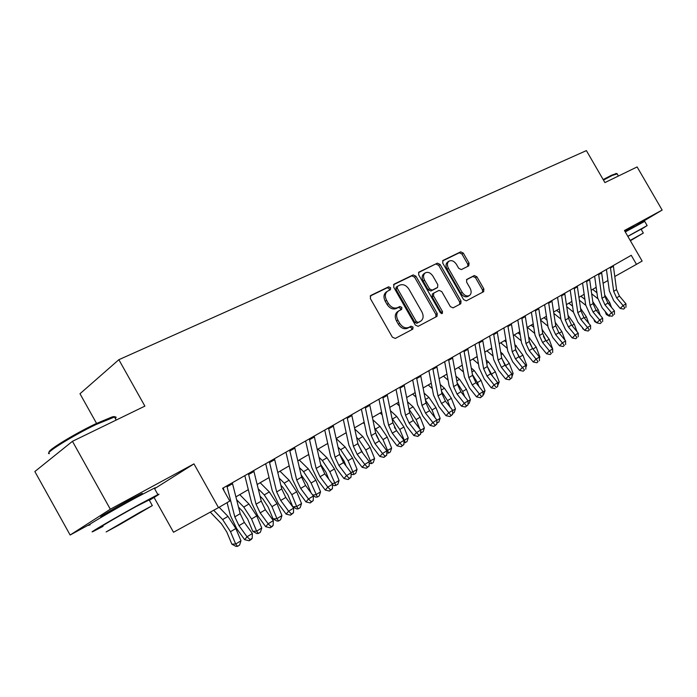 <?xml version="1.0" encoding="UTF-8"?>
<svg xmlns="http://www.w3.org/2000/svg" width="697" height="697" viewBox="0 0 697 697"><rect width="100%" height="100%" fill="white"/><g stroke="black" fill="none" stroke-linecap="round" stroke-linejoin="round"><path stroke-width="1.05" d="M390.616 287.739L388.621 286.815L370.787 295.467L370.307 298.447L392.367 337.165L395.269 338.437L412.781 329.176L413.068 327.093L411.082 326.205L408.843 327.381C405.436 328.644 402.387 327.285 399.703 323.321L397.882 320.123C395.957 316.168 396.253 313.092 398.771 310.914L401.646 309.398L401.838 307.403L399.843 306.497L397.586 307.638C394.145 308.849 391.087 307.473 388.403 303.5L386.582 300.302C384.683 296.425 384.971 293.402 387.427 291.241L390.442 289.699L390.616 287.739M389.431 290.205L389.266 288.663L387.271 287.748L370.159 296.051M411.744 329.716L411.683 327.965L409.697 327.076L407.457 328.261L408.843 327.381M400.592 309.947L400.47 308.301L398.475 307.403L396.218 308.544L397.586 307.638M634.296 226.316L624.861 231.23M139.348 495.584C142.441 493.668 143.207 493.04 141.648 493.694L130.592 499.427C115.205 507.747 95.933 519.134 101.631 516.521L104.315 515.222M468.767 265.879L469.09 263.161L463.322 253.116L460.717 251.835L442.943 260.478L442.752 263.135L463.636 299.623L466.284 300.86L483.683 291.651L483.875 288.959L476.905 276.805L474.308 275.55L466.79 279.401L466.598 282.093L470.083 288.175C471.642 291.346 471.46 293.768 469.525 295.45C466.894 296.678 464.446 295.624 462.155 292.296L448.432 268.319C446.899 265.217 447.065 262.847 448.938 261.192C451.612 259.929 454.113 260.983 456.439 264.363L458.713 268.328L461.344 269.6L468.767 265.879M605.162 270.183L631.247 255.302L636.474 264.346L642.129 261.053L624.451 230.507L662.15 210.067L637.119 166.94L604.909 182.588L586.386 150.604L118.856 359.696L79.989 393.744L96.552 423.393M72.453 441.314L110.326 509.219L70.136 535.017L34.85 471.547L72.453 441.314L144.88 406.124L118.856 359.696M154.586 488.675L193.958 463.88L110.326 509.219M193.958 463.88L218.51 507.634L229.783 501.065L222.613 488.292L223.301 487.909L224.077 490.897M631.247 255.302L222.613 488.292L226.847 485.879L234.811 516.869L239.001 525.66L247.034 536.777L252.375 533.493L244.359 522.428L239.001 525.66M415.926 276.212L413.155 274.914L394.093 284.158L393.657 287.068L415.334 325.063L418.156 326.327L436.993 316.351L437.246 313.528L415.926 276.212L414.567 277.145L411.796 275.846L393.491 284.724M419.089 272.03L437.402 263.144L440.095 264.433L461.022 300.999L460.795 303.761L453.059 307.865L450.358 306.619L441.793 291.642L439.084 290.37L433.752 293.097L433.517 295.868L442.49 311.568L442.325 313.537L440.33 312.709L418.697 274.862L418.775 272.248M634.427 226.551L662.15 210.067M244.821 475.642L222.613 488.301M330.517 489.886L329.489 491.054L332.408 488.719L330.517 489.886L327.808 487.125L332.547 484.206L324.819 473.882L320.916 465.605L314.19 436.078L317.893 433.97L302.96 442.49L309.355 438.84L316.15 468.445L320.062 476.748L327.808 487.125L325.246 490.061L317.536 479.719L311.681 467.312L305.626 440.966L283.174 453.764L289.638 450.079L296.704 480.024L300.686 488.44L308.501 498.991L305.974 501.918L298.203 491.411L292.243 478.83L285.953 452.179L262.795 465.387L269.338 461.658L276.683 491.943L280.734 500.481L288.619 511.206L286.145 514.133L278.295 503.443L272.239 490.688L265.696 463.732L241.807 477.358L248.42 473.585L256.06 504.219L260.181 512.879L268.145 523.796L273.32 520.615L265.383 509.742L260.181 512.879M382.792 396.968L388.621 425.301L392.289 433.168L399.756 442.891L397.063 445.827L389.632 436.148L384.143 424.377L378.95 399.163L359.007 410.533L365.202 406.996L371.257 435.642L374.986 443.614L382.514 453.486L379.848 456.43L372.355 446.585L366.779 434.675L361.386 409.174L340.85 420.883L347.106 417.311L353.396 446.272L357.186 454.348L364.792 464.385L362.161 467.321L354.59 457.328L348.927 445.252L343.325 419.472L322.18 431.53L328.505 427.923L335.039 457.206L338.89 465.396L346.557 475.589L351.166 472.758L343.516 462.608L338.89 465.396M399.904 387.21L405.523 415.238L409.139 423.009L416.536 432.576L413.818 435.512L406.456 425.98L401.045 414.367L396.044 389.414L376.668 400.461M416.562 377.713L421.973 405.445L425.536 413.112L432.863 422.53L430.127 425.466L422.826 416.083L417.503 404.617L412.685 379.926L393.84 390.668M432.785 368.46L437.995 395.905L441.506 403.476L448.772 412.755L446.01 415.691L438.77 406.438L433.525 395.121L428.882 370.691L410.568 381.137M448.58 359.46L453.608 386.617L457.058 394.093L464.263 403.232L461.484 406.159L454.305 397.055L449.147 385.868L444.669 361.691L426.843 371.849M463.967 350.678L468.82 377.556L472.217 384.944L479.362 393.953L476.556 396.881L469.447 387.898L464.359 376.85L460.046 352.926L442.7 362.806M478.97 342.131L483.64 368.73L486.994 376.031L494.077 384.901L491.254 387.828L484.215 378.976L479.196 368.06L475.032 344.379L458.156 353.998M496.194 387.471L497.641 386.582L496.194 387.471L494.077 384.901L497.693 382.679L490.636 373.836L487.29 366.561L482.664 340.023L485.582 338.359L473.211 345.416M503.905 327.921L487.891 337.043M517.81 319.993L502.206 328.879M535.348 309.982L539.4 335.536L542.562 342.506L549.402 350.887L546.535 353.78L539.731 345.416L534.991 335.004L531.384 312.247L516.181 320.916M548.6 302.428L552.512 327.729L555.64 334.621L562.409 342.889L559.543 345.773L552.791 337.522L548.112 327.233L544.636 304.694L529.807 313.145M561.538 295.049L565.311 320.106L568.404 326.919L575.121 335.083L572.246 337.958L565.546 329.812L560.928 319.635L557.574 297.314L543.12 305.556M574.18 287.844L577.822 312.665L580.871 319.392L587.527 327.451L584.644 330.317L578.013 322.284L573.457 312.212L570.207 290.109L556.11 298.15M586.525 280.804L590.045 305.382L593.051 312.038L599.655 319.993L596.771 322.85L590.185 314.922L585.689 304.964L582.561 283.069L568.804 290.91M598.592 273.921L601.99 298.272L604.961 304.859L611.513 312.709L608.62 315.558L602.095 307.725L597.651 297.88L594.628 276.186L581.202 283.845M610.389 267.195L613.674 291.32L616.601 297.837L623.101 305.582L620.199 308.423L613.726 300.686L609.344 290.954L606.425 269.46L593.313 276.936M314.19 436.087L324.741 430.066L330.57 456.126L336.329 468.367L343.961 478.525L346.557 475.589L349.206 478.334L348.16 479.51L351.044 477.201L349.206 478.334M482.664 340.031L489.651 336.05L493.659 359.495L498.608 370.273L505.595 378.994L508.418 376.084L511.955 373.914L504.95 365.193L501.404 367.336L510.5 378.637L509.368 379.795L511.912 377.765L510.5 378.637M154.072 497.475L173.518 532.247L218.51 507.634M70.136 535.017L89.974 524.214M614.798 276.491L636.474 264.346M235.908 496.856L248.315 489.642M257.176 484.493L269.051 477.576M277.798 472.488L289.185 465.866M297.828 460.848L308.736 454.496M317.274 449.53L327.738 443.449M336.172 438.544L346.2 432.706M354.538 427.862L364.156 422.269M372.39 417.477L381.616 412.11M389.762 407.37L398.614 402.221M406.665 397.543L415.159 392.603M423.123 387.976L431.269 383.228M439.145 378.654L446.969 374.106M454.749 369.576L462.259 365.211M469.961 360.732L477.166 356.533M484.79 352.107L491.707 348.082M499.244 343.699L505.891 339.831M513.349 335.492L519.727 331.781M527.106 327.494L533.231 323.931M540.532 319.679L546.422 316.264M553.645 312.056L559.299 308.771M566.452 304.606L571.871 301.452M578.954 297.34L584.164 294.308M591.178 290.231L596.179 287.321M603.114 283.278L607.923 280.49M614.684 275.646L615.076 276.326M387.427 291.241L386.077 292.174C383.62 294.326 383.333 297.349 385.232 301.226L386.582 300.302M396.218 308.544C392.786 309.756 389.728 308.379 387.044 304.415L385.232 301.226M397.569 311.707L397.403 311.812C394.885 313.998 394.589 317.057 396.506 321.012L397.882 320.123M407.457 328.261C404.051 329.515 401.01 328.165 398.327 324.201L396.506 321.012M435.904 316.943L435.852 314.399L414.567 277.145M397.578 286.232L397.273 288.262L416.275 321.552L418.244 322.441L420.979 320.968C423.48 318.808 423.776 315.767 421.851 311.829L408.947 289.229C406.325 285.334 403.319 283.94 399.939 285.073L397.578 286.232M397.351 286.389L396.096 287.234L395.913 289.185L397.273 288.262M420.735 321.125L416.85 323.312L414.881 322.432L395.913 289.185M418.514 272.579L437.402 263.144M459.689 304.354L459.619 301.879L438.718 265.365L436.034 264.076M433.665 293.158L432.367 293.995L432.131 296.765L441.096 312.439L442.49 311.568M441.367 313.624L441.096 312.439M432.915 276.117C430.528 272.666 427.949 271.603 425.17 272.936C423.227 274.644 423.027 277.075 424.586 280.229L429.509 288.846L432.245 290.126L437.585 287.417L437.812 284.672L432.915 276.117M425.17 272.936L423.802 273.86C421.859 275.568 421.659 277.998 423.21 281.152L424.586 280.229M436.287 288.253L430.868 291.032L428.132 289.752L423.21 281.152M448.938 261.192L447.561 262.124C445.688 263.771 445.522 266.141 447.047 269.242L448.432 268.319M469.334 295.563L468.114 296.33C465.491 297.549 463.043 296.504 460.761 293.184L447.047 269.242M482.559 292.252L482.463 289.839L475.511 277.694L472.914 276.448L466.459 279.75M467.87 266.332L467.696 264.076L461.945 254.039L459.34 252.767L442.56 260.913M210.285 512.129L221.489 523.83L226.725 531.889L231.874 544.157L235.691 544.026L230.515 531.706L222.631 519.57L213.691 510.265M237.503 546.352L235.691 544.026L240.979 540.776L239.611 545.045L237.503 546.352L235.978 546.396L231.874 544.157M240.979 540.776L235.839 528.5L227.98 516.407L219.154 507.259M232.301 482.768L240.177 513.672L244.359 522.428M251.234 539.461L252.192 538.302L250.066 539.617L249.108 540.776L251.234 539.461M250.066 539.617L247.034 536.777L244.656 539.678L236.666 528.605L230.393 515.484L227.091 502.633M244.656 539.678L249.108 540.776M252.192 538.302L252.375 533.493M49.26 452.266C46.019 451.316 73.647 434.301 95.367 423.959L111.947 417.006C114.334 416.344 115.258 416.484 114.726 417.425M115.345 418.522C116.573 417.215 116.286 416.71 114.5 417.015L96.134 424.482C72.305 435.834 42.761 454.348 49.461 453.616M149.358 500.28C158.001 495.175 160.85 493.284 157.905 494.6L140.472 503.844C115.763 517.383 84.52 535.688 93.738 531.192L103.025 526.366M154.551 488.614C155.962 487.621 155.884 487.473 154.298 488.161L136.795 497.257C112.025 510.674 80.843 529.075 90.148 524.745M102.825 526.017C96.291 529.197 118.638 516.102 136.368 506.388L149.158 499.932M139.731 512.408L106.136 531.95L119.292 524.824L152.329 505.604L139.731 512.408M122.829 522.672L144.183 510.256L122.829 522.672M603.166 179.591L611.591 175.191L616.401 173.553M617.176 173.875L612.297 175.444L603.454 180.07M641.17 229.348L647.147 225.584L627.805 236.309M644.699 221.358L625.279 231.935M627.858 236.405L641.057 229.156M630.367 240.735L643.322 233.068L630.175 240.404M630.332 240.674L637.738 236.274L630.21 240.465M238.522 507.155L242.565 511.302L247.74 519.23L252.784 531.332L256.627 531.149L251.565 518.995L243.767 507.059L236.649 499.775M258.352 533.475L256.627 531.149L261.758 527.995L260.408 532.212L258.352 533.475L256.818 533.545L252.784 531.332M261.758 527.995L256.723 515.876L248.951 503.992L239.759 494.617M260.042 496.125L263.013 499.13L268.136 506.937L273.076 518.882L276.944 518.655L271.987 506.658L264.276 494.914L258.238 488.824M278.6 520.981L276.944 518.655L281.937 515.588L280.586 519.744L278.6 520.981L277.049 521.068L273.076 518.882M281.937 515.588L277.005 503.635L269.312 491.934L260.173 482.742M280.882 485.321L282.886 487.316L287.948 495.001L292.792 506.789L296.687 506.519L291.825 494.678L284.193 483.117L279.148 478.098M298.255 508.836L296.687 506.519L301.531 503.539L300.189 507.643L298.255 508.836L296.695 508.941L292.792 506.789M301.531 503.539L296.695 491.733L289.089 480.224L279.994 471.216M301.069 474.744L307.203 483.404L311.062 492.875M312.631 494.983L315.863 494.722L320.568 491.829L319.243 495.881L317.362 497.039L315.793 497.17L313.18 495.715M317.362 497.039L311.097 483.038L303.552 471.66L299.405 467.591M320.568 491.829L315.837 480.181L308.301 468.846L299.257 460.011M253.708 470.571L261.27 501.117L265.383 509.742M272.17 526.514L273.154 525.346L270.105 527.786L272.17 526.514M271.089 526.627L268.145 523.796L265.714 526.714L257.794 515.832L251.626 502.894L244.821 475.633M265.714 526.714L270.105 527.786M273.154 525.346L273.32 520.615M274.47 458.731L281.745 488.928L285.779 497.44L293.646 508.122L288.619 511.206L291.485 514.011L290.483 515.179L293.489 512.774L291.485 514.011M286.145 514.133L290.483 515.179M293.489 512.774L293.646 508.122M294.622 447.239L301.618 477.096L305.582 485.487L313.38 495.985L308.501 498.991L311.289 501.77L310.27 502.946L313.232 500.568L311.289 501.77M305.974 501.918L310.27 502.946M313.232 500.568L313.38 495.985M325.246 490.061L329.489 491.054M332.408 488.719L332.547 484.206M320.637 464.376L325.917 472.122L328.757 479.144M332.007 483.483L334.499 483.256L339.082 480.442L337.757 484.45L334.36 485.713L332.53 484.703M335.937 485.574L329.829 471.721L322.363 460.517L319.034 457.31M339.082 480.442L334.438 468.942L326.98 457.781L317.98 449.121M333.201 425.24L339.674 454.444L343.516 462.608M343.961 478.525L348.16 479.51M351.044 477.201L351.166 472.758M339.639 454.261L344.109 461.161L346.043 465.962M350.818 472.296L352.63 472.113L357.082 469.377L355.766 473.333L353.989 474.43L352.412 474.587L351.14 473.873M353.989 474.43L348.047 460.717L340.65 449.687L338.089 447.247M357.082 469.377L352.525 458.016L345.146 447.03L336.198 438.526M351.68 414.706L357.909 443.588L361.682 451.639L369.271 461.632L364.792 464.385L367.371 467.112L366.308 468.279L369.157 466.005L367.371 467.112M362.161 467.321L366.308 468.279M369.157 466.005L369.271 461.632M358.127 444.486L362.928 453.277M369.096 461.397L374.594 458.609L373.287 462.512L371.562 463.583L369.227 463.331M371.562 463.583L365.768 450.018L358.441 439.154L356.585 437.402M374.594 458.609L370.116 447.387L362.815 436.566L354.782 429.03M369.645 404.46L375.639 433.029L379.351 440.974L386.87 450.811L382.514 453.486L385.032 456.195L383.96 457.363L386.765 455.115L385.032 456.195M379.848 456.43L383.96 457.363M386.765 455.115L386.87 450.811M376.249 435.216L379.421 441.062M386.852 450.785L391.627 448.127L390.337 451.987L388.656 453.024L386.818 453.067M388.656 453.024L383.002 439.607L374.542 427.766M391.627 448.127L387.244 437.045L380.013 426.381L372.869 419.768M363.259 422.783L364.505 423.942M387.114 394.502L392.89 422.757L396.549 430.607L403.99 440.286L399.756 442.891L402.204 445.575L401.123 446.751L403.903 444.529L402.204 445.575M397.063 445.827L401.123 446.751M403.903 444.529L403.99 440.286M394.406 427.156L395.216 428.646M403.99 440.469L408.224 437.925L406.935 441.741L403.938 442.917M405.297 442.752L399.782 429.465L391.993 418.348M408.224 437.925L403.911 426.973L396.759 416.466L390.433 410.681M380.144 412.964L382.183 414.837M404.112 384.814L409.679 412.763L413.277 420.509L420.657 430.04L416.536 432.576L418.923 435.242L417.834 436.409L420.57 434.222L418.923 435.242M413.818 435.512L417.834 436.409M420.57 434.222L420.657 430.04M420.657 430.276L424.377 427.993L423.105 431.757L420.596 432.863M419.768 428.882L416.126 419.594L408.956 409.139M424.377 427.993L420.143 417.172L413.068 406.804L407.501 401.786M396.593 403.406L399.355 405.915M421.511 432.741L420.639 430.981M420.657 375.378L426.024 403.032L429.57 410.681L436.88 420.064L432.863 422.53L435.198 425.179L434.1 426.355L436.801 424.185L435.198 425.179M430.127 425.466L434.1 426.355M436.801 424.185L436.88 420.064M436.88 420.3L440.121 418.313L438.857 422.033L436.827 423.062M435.067 417.73L432.044 409.984L425.466 400.139M440.121 418.313L435.965 407.614L428.951 397.403L424.098 393.073M412.615 394.084L416.048 397.168M437.298 422.992L436.845 422.033M436.775 366.186L441.942 393.561L445.427 401.115L452.684 410.35L448.772 412.755L451.046 415.386L449.94 416.553L452.606 414.419L451.046 415.386M446.01 415.691L449.94 416.553M452.606 414.419L452.684 410.35M452.675 410.585L455.455 408.878L454.2 412.554L452.623 413.504M450.009 406.943L447.561 400.609L441.523 391.374M455.455 408.878L451.377 398.309L444.433 388.238L440.243 384.535M428.228 384.997L432.288 388.612M452.466 357.239L457.441 384.326L460.883 391.784L468.07 400.888L464.263 403.232L466.485 405.837L465.369 407.004L468.009 404.896L466.485 405.837M461.484 406.159L465.369 407.004M468.009 404.896L468.07 400.888M467.757 348.526L472.557 375.334L475.946 382.697L483.073 391.67L479.362 393.953L481.531 396.541L480.407 397.708L483.012 395.626L481.531 396.541M476.556 396.881L480.407 397.708M483.012 395.626L483.073 391.67M491.254 387.828L495.07 388.638M497.641 386.582L497.693 382.679M468.07 401.123L470.414 399.677L469.168 403.319L468.018 404.025M464.611 396.506L462.677 391.479L457.171 382.827M470.414 399.677L466.398 389.231L459.523 379.299L455.96 376.18M443.458 376.145L448.101 380.222M483.065 391.897L484.999 390.712L483.762 394.31L483.03 394.763M478.883 386.391L477.419 382.575L472.409 374.498M484.999 390.712L481.052 380.379L474.248 370.577L471.25 367.999M458.304 367.511L463.488 372.006M497.693 382.906L499.226 381.965L497.658 385.729M492.831 376.589L487.255 366.369M499.226 381.965L495.34 371.754L488.606 362.083L486.149 359.983M477.358 357.596L476.548 356.899M472.793 359.086L478.473 363.965M497.196 331.737L501.657 358.005L504.95 365.193M493.589 333.793L498.102 360.122L501.404 367.336M505.595 378.994L509.368 379.795M511.912 377.765L511.955 373.914M506.466 367.075L501.744 358.458M511.955 374.132L513.105 373.426L509.289 363.329L502.615 353.78L500.673 352.142M492.004 349.781L490.688 348.674M486.933 350.861L493.084 356.089M513.105 373.426L511.92 376.85M511.363 323.661L515.675 349.659L518.925 356.768L525.86 365.359L522.419 367.476L524.449 370.011L523.308 371.17L524.449 370.011M507.852 325.656L512.208 351.724L515.466 358.859L522.419 367.476L519.579 370.386L512.652 361.787L507.773 351.131L503.905 327.912M519.579 370.386L523.308 371.17M525.826 369.157L525.86 365.359M519.796 357.84L515.911 350.791M525.86 365.577L526.653 365.089L522.898 355.104L514.822 344.457M506.275 342.122L504.506 340.641M500.734 342.828L507.311 348.378M526.653 365.089L525.843 367.432M525.198 315.776L529.354 341.521L532.56 348.544L539.434 357.021L536.071 359.086L538.058 361.595L536.917 362.754L538.058 361.595M521.765 317.727L525.965 343.534L529.18 350.582L536.071 359.086L533.222 361.987L526.357 353.501L521.548 342.968L517.81 319.984M533.222 361.987L536.917 362.754M539.4 360.767L539.434 357.021M539.434 357.23L539.887 356.951L536.193 347.08L528.614 336.93M532.822 348.875L529.798 343.403M520.189 334.63L517.984 332.8M514.212 334.996L521.199 340.816M539.887 356.951L539.426 358.275M538.694 308.083L542.702 333.567L545.864 340.511L552.686 348.875L549.402 350.887L551.344 353.388L550.194 354.538L551.344 353.388M546.535 353.78L550.194 354.538M552.66 352.577L552.686 348.875M552.686 349.084L549.166 339.239L542.074 329.559M545.49 340.04L543.468 336.39M533.763 327.285L531.158 325.142M527.376 327.337L534.738 333.419M551.867 300.564L555.736 325.813L558.855 332.678L565.615 340.92L562.409 342.889L564.317 345.363L563.167 346.522L564.317 345.363M559.543 345.773L563.167 346.522M565.598 344.579L565.615 340.92M565.058 340.232L561.852 331.58L555.213 322.345M547.014 320.097L544.017 317.658M540.611 320.158L547.947 326.17M564.727 293.237L568.464 318.233L571.54 325.02L578.249 333.157L575.121 335.083L576.985 337.54L575.827 338.681L576.985 337.54M572.246 337.958L575.827 338.681M578.231 336.764L578.249 333.157M577.038 331.676L574.241 324.096L568.029 315.279M559.944 313.049L556.589 310.339M553.845 313.389L560.85 319.069M577.29 286.066L580.906 310.827L583.938 317.536L590.586 325.569L587.527 327.451L589.357 329.89L588.198 331.031L589.357 329.89M584.644 330.317L588.198 331.031M590.577 329.132L590.586 325.569M582.378 327.573L582.858 328.862L583.363 328.766M588.765 323.364L586.351 316.778L580.549 308.362M572.568 306.149L568.883 303.195M566.766 306.75L573.439 312.117M583.981 329.515L582.858 328.862M589.575 279.07L593.06 303.596L596.057 310.226L602.644 318.154L599.655 319.993L601.45 322.415L600.291 323.556L601.45 322.415M596.771 322.85L600.291 323.556M602.644 321.674L602.644 318.154M593.922 319.418L594.715 321.587L595.578 321.422M598.357 323.173L596.989 322.894M600.248 315.271L598.192 309.634L592.781 301.609M584.896 299.388L580.889 296.208M579.373 300.224L585.741 305.295M596.641 322.694L594.715 321.587M601.572 272.231L604.935 296.521L607.897 303.09L614.432 310.914L611.513 312.709L613.264 315.114L612.105 316.246L613.264 315.114M608.62 315.558L612.105 316.246M614.432 314.391L614.432 310.914M605.223 311.489L606.312 314.478L607.514 314.234M610.467 315.924L609.256 316.168L606.312 314.478M611.496 307.394L609.762 302.637L604.726 295.005M596.318 288.305L595.534 287.687M596.937 292.766L592.642 289.377M591.683 293.812L597.773 298.63M613.299 265.54L616.549 289.603L619.467 296.103L625.958 303.831L623.101 305.582L624.817 307.969L623.658 309.102L624.817 307.969M620.199 308.423L623.658 309.102M625.958 307.264L625.958 303.831M387.271 287.748L388.621 286.815M409.697 327.076L411.082 326.205M398.475 307.403L399.843 306.497M387.044 304.415L388.403 303.5M398.327 324.201L399.703 323.321M435.852 314.399L437.246 313.528M411.796 275.846L413.155 274.914M414.881 322.432L416.275 321.552M416.85 323.312L418.244 322.441M419.176 322.092L420.57 321.212M438.718 265.365L440.095 264.433M459.619 301.879L461.022 300.999M432.131 296.765L433.517 295.868M428.132 289.752L429.509 288.846M430.868 291.032L432.245 290.126M436.052 288.401L437.437 287.495M460.761 293.184L462.155 292.296M472.914 276.448L474.308 275.55M475.511 277.694L476.905 276.805M482.463 289.839L483.875 288.959M459.34 252.767L460.717 251.835M461.945 254.039L463.322 253.116M467.696 264.076L469.09 263.161M230.515 531.706L235.839 528.5M222.631 519.57L227.98 516.407M240.177 513.672L234.811 516.869M232.563 483.683L227.117 486.794M251.565 518.995L256.723 515.876M243.767 507.059L248.951 503.992M271.987 506.658L277.005 503.635M264.276 494.914L269.312 491.934M291.825 494.678L296.695 491.733M284.193 483.117L289.089 480.224M311.097 483.038L315.837 480.181M303.552 471.66L308.301 468.846M261.27 501.117L256.06 504.219M253.961 471.468L248.672 474.491M281.745 488.928L276.683 491.943M285.779 497.44L280.734 500.481M274.714 459.619L269.582 462.547M301.618 477.096L296.704 480.024M305.582 485.487L300.686 488.44M294.857 448.119L289.882 450.968M320.916 465.605L316.15 468.445M324.819 473.882L320.062 476.748M314.417 436.949L309.581 439.711M329.829 471.721L334.438 468.942M322.363 460.517L326.98 457.781M339.674 454.444L335.039 457.206M333.427 426.102L328.723 428.786M348.047 460.717L352.525 458.016M340.65 449.687L345.146 447.03M357.909 443.588L353.396 446.272M361.682 451.639L357.186 454.348M351.889 415.56L347.324 418.165M365.768 450.018L370.116 447.387M358.441 439.154L362.815 436.566M375.639 433.029L371.257 435.642M379.351 440.974L374.986 443.614M369.846 405.305L365.411 407.841M383.002 439.607L387.244 437.045M375.761 428.899L380.013 426.381M392.89 422.757L388.621 425.301M396.549 430.607L392.289 433.168M387.314 395.338L382.993 397.804M399.782 429.465L403.911 426.973M392.611 418.914L396.759 416.466M409.679 412.763L405.523 415.238M413.277 420.509L409.139 423.009M404.304 385.633L400.104 388.037M416.126 419.594L420.143 417.172M409.026 409.2L413.068 406.804M426.024 403.032L421.973 405.445M429.57 410.681L425.536 413.112M420.849 376.188L416.754 378.532M432.044 409.984L435.965 407.614M425.344 399.538L428.951 397.403M441.942 393.561L437.995 395.905M445.427 401.115L441.506 403.476M436.958 366.997L432.968 369.271M447.561 400.609L451.377 398.309M441.288 390.093L444.433 388.238M457.441 384.326L453.608 386.617M460.883 391.784L457.058 394.093M452.641 358.04L448.755 360.253M472.557 375.334L468.82 377.556M475.946 382.697L472.217 384.944M467.931 349.31L464.141 351.471M487.29 366.561L483.64 368.73M490.636 373.836L486.994 376.031M482.829 340.807L479.135 342.915M462.677 391.479L466.398 389.231M456.823 380.902L459.523 379.299M477.419 382.575L481.052 380.379M471.956 371.937L474.248 370.577M491.803 373.888L495.34 371.754M486.706 363.198L488.606 362.083M501.657 358.005L498.102 360.122M497.353 332.513L493.755 334.569M505.839 365.411L509.289 363.329M501.099 354.677L502.615 353.78M515.675 349.659L512.208 351.724M518.925 356.768L515.466 358.859M511.52 324.419L508.017 326.423M519.526 357.143L522.898 355.104M515.135 346.365L516.285 345.686M529.354 341.521L525.965 343.534M532.56 348.544L529.18 350.582M525.346 316.534L521.922 318.485M532.952 349.031L536.193 347.08M528.831 338.254L529.642 337.775M542.702 333.567L539.4 335.536M545.864 340.511L542.562 342.506M538.842 308.823L535.496 310.74M546.256 340.999L549.166 339.239M542.196 330.343L542.675 330.056M555.736 325.813L552.512 327.729M558.855 332.678L555.64 334.621M552.007 301.304L548.748 303.169M559.247 333.149L561.852 331.58M568.464 318.233L565.311 320.106M571.54 325.02L568.404 326.919M564.866 293.968L561.686 295.789M571.932 325.49L574.241 324.096M580.906 310.827L577.822 312.665M583.938 317.536L580.871 319.392M577.43 286.798L574.319 288.575M584.321 318.006L586.351 316.778M593.06 303.596L590.045 305.382M596.057 310.226L593.051 312.038M589.706 279.785L586.665 281.527M596.432 310.688L598.192 309.634M604.935 296.521L601.99 298.272M607.897 303.09L604.961 304.859M601.703 272.936L598.723 274.635M608.272 303.535L609.762 302.637M616.549 289.603L613.674 291.32M619.467 296.103L616.601 297.837M613.421 266.245L610.52 267.901M397.403 311.812L398.771 310.914M396.096 287.234L397.447 286.301M432.367 293.995L433.752 293.097M436.2 288.314L437.585 287.417M139.47 495.811L139.008 494.975M116.199 420.056L114.5 417.015M149.019 499.679L152.329 505.604M157.905 494.6L154.298 488.161M111.947 417.006L113.114 417.346M634.523 226.708L634.139 226.055M618.422 176.027L617.002 173.579M641.031 229.104L643.322 233.068M647.147 225.584L644.647 221.271M615.869 173.422L616.679 173.631"/></g></svg>
